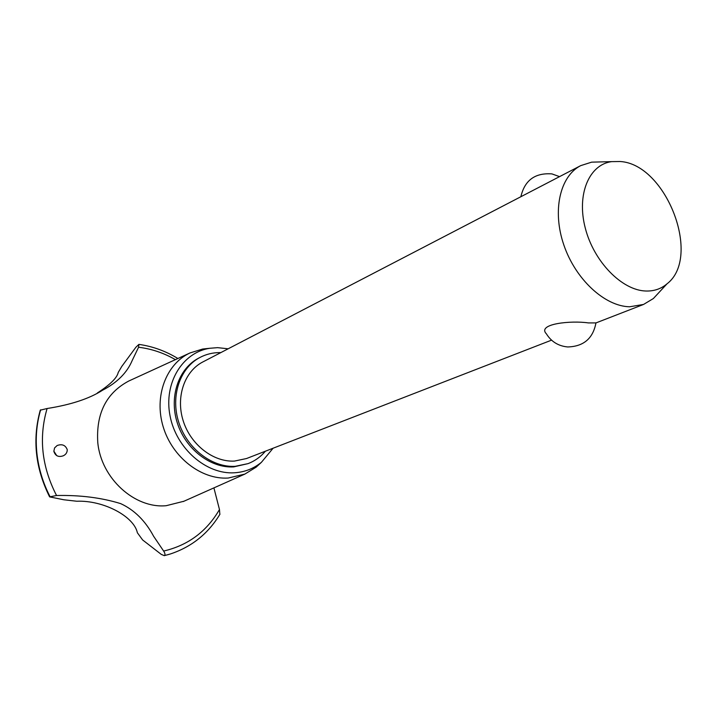 <?xml version="1.0" encoding="UTF-8"?>
<svg xmlns="http://www.w3.org/2000/svg" width="717" height="717" viewBox="0 0 717 717"><rect width="100%" height="100%" fill="white"/><g stroke="black" fill="none" stroke-linecap="round" stroke-linejoin="round"><path stroke-width="1.08" d="M220.845 352.594L219.85 352.585C212.806 352.594 206.209 354.198 200.052 357.407L198.618 358.159C178.533 368.565 168.871 396.806 177.323 422.967C185.604 449.174 210.52 468.273 233.688 466.901L248.127 463.612C254.893 460.977 260.665 456.846 265.424 451.19M200.052 357.407C179.949 367.821 170.287 396.098 178.748 422.304C187.056 448.555 211.999 467.69 235.185 466.328L248.127 463.612M551.543 340.154L246.531 458.53L234.477 461.076C213.352 462.259 190.704 444.773 183.22 420.897C175.593 397.048 184.457 371.352 202.821 361.96L580.707 165.636L591.633 162.159L600.183 161.925M659.111 292.348L653.366 298.541L643.543 304.447L629.634 306.777C604.798 306.338 575.572 279.433 563.885 245.115C552.018 210.834 559.923 176.176 580.707 165.636M595.97 322.802C593.067 338.442 583.647 346.49 567.703 346.956C558.418 346.069 551.319 341.713 546.417 333.871C536.612 323.815 571.064 320.338 588.334 322.91L595.952 322.919M645.945 291.021C654.074 291.245 661.083 288.861 666.989 283.851C702.086 257.089 666.183 164.032 620.142 161.513L611.655 161.63C589.033 164.543 576.432 194.495 585.287 228.114C593.864 261.741 622.006 290.466 645.945 291.021M228.149 348.803L217.636 347.655L209.767 348.274C182.459 352.379 163.593 383.012 170.019 415.717C176.104 448.448 206.245 474.663 234.486 472.781C244.685 472.136 253.657 468.649 261.4 462.331L273.105 448.215M208.943 348.417L202.705 349.027L189.978 352.961C166.156 363.913 153.877 396.295 163.189 426.803C172.304 457.356 201.307 479.79 228.203 478.042L244.82 474.107L256.175 467.134L260.065 463.558M129.544 380.673L128.684 381.068C106.241 393.05 95.944 413.584 97.79 442.649C101.16 478.409 134.742 508.774 166.201 505.7L183.991 501.228M175.405 359.638C163.745 352.943 151.466 348.812 138.56 347.252L132.197 360.517C127.026 372.759 117.14 382.663 102.531 390.236C89.437 398.652 70.956 404.747 47.098 408.52C38.575 437.639 41.72 466.633 56.544 495.51C80.125 494.999 101.491 497.697 120.653 503.612C134.348 509.912 145.336 520.802 153.617 536.271L163.637 551.059C188.159 545.305 206.765 531.458 219.465 509.536L213.908 487.892M163.637 551.059C165.161 553.399 165.385 554.922 164.292 555.639L161.298 554.411L142.638 539.973L137.377 532.758C133.909 516.285 103.4 500.134 76.782 501.237L63.831 499.767L49.616 496.872L56.544 495.51M56.742 455.653L53.838 451.118M67.255 449.684C67.255 452.418 65.982 454.444 63.41 455.743C58.534 457.464 55.352 455.976 53.847 451.298L54.573 447.919L57.145 445.517C62.128 443.76 65.498 445.149 67.255 449.684M97.342 392.979C110.122 384.715 117.077 377.877 118.215 372.464L121.773 366.432L135.889 347.243L138.91 344.384L138.56 347.252M47.098 408.52L40.269 410.169C32.229 439.243 35.33 468.12 49.581 496.8M219.85 514.367L219.465 509.536M40.591 409.828C36.558 423.666 35.312 438.141 36.863 453.243C38.512 468.353 42.868 482.774 49.921 496.514M40.627 409.81C36.585 423.648 35.339 438.123 36.89 453.225C38.539 468.344 42.895 482.765 49.957 496.496M164.292 555.639L170.467 553.945C191.815 546.802 208.315 533.547 219.967 514.17M164.256 555.648L169.956 554.107M596.087 322.874L643.543 304.447M559.547 176.633L551.92 173.899C535.034 172.672 524.683 180.281 520.865 196.736M666.989 283.851L653.366 298.541M611.655 161.63L591.633 162.159M261.4 462.331L256.175 467.134M244.82 474.107L183.229 501.559M164.193 555.666L168.71 554.474M138.91 344.384C152.667 346.347 165.663 351.052 177.879 358.5M189.978 352.961L128.684 381.068M209.767 348.274L202.705 349.027"/></g></svg>

